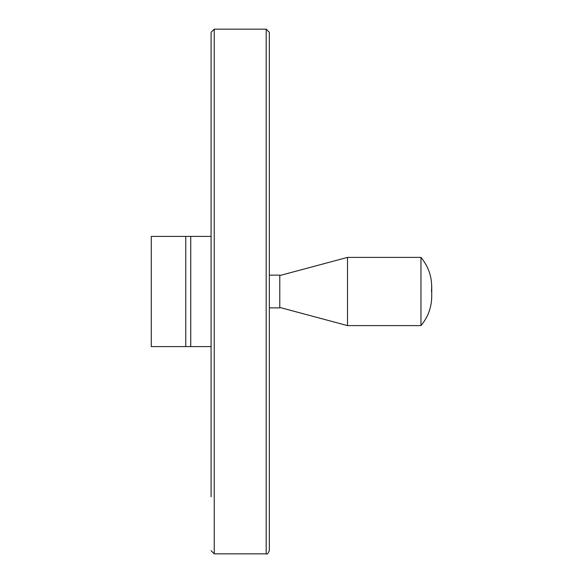 <?xml version="1.0" encoding="UTF-8"?>
<svg xmlns="http://www.w3.org/2000/svg" width="583" height="583" viewBox="0 0 583 583"><rect width="100%" height="100%" fill="white"/><g stroke="black" fill="none" stroke-linecap="round" stroke-linejoin="round"><path stroke-width="0.87" d="M211.09 346.594L151.274 346.594L151.274 236.406L211.09 236.406M211.112 346.594L207.963 346.594M211.112 236.406L207.963 236.406M266.183 29.15L266.183 553.85C266.978 554.637 268.027 553.588 269.331 550.702L269.331 32.298L266.183 29.15L214.238 29.15L211.09 32.298L211.09 496.789M269.331 275.132L279.774 275.132L279.774 307.868L269.331 307.868M279.774 275.548L347.512 257.394L347.512 325.606L279.774 307.452M431.464 291.5C432.622 278.696 429.124 267.327 420.97 257.394L420.97 325.606L347.512 325.606M420.97 257.394L347.512 257.394M190.736 236.406L190.736 346.594M185.751 236.406L185.751 346.594M214.238 29.15L214.238 553.85L211.09 550.702M266.183 553.85L214.238 553.85M420.97 325.606C428.009 317.152 431.602 307.401 431.726 296.368L431.726 286.632"/></g></svg>

